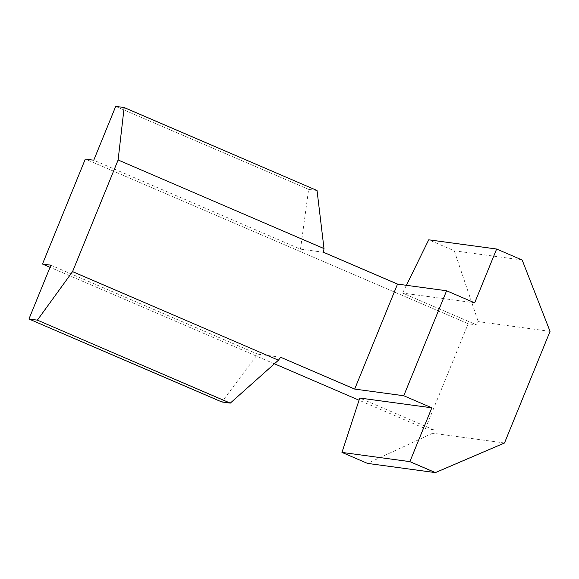 <?xml version="1.0" encoding="UTF-8"?>
<svg xmlns="http://www.w3.org/2000/svg" width="579" height="579" viewBox="0 0 579 579"><rect width="100%" height="100%" fill="white"/><g stroke="black" fill="none" stroke-linecap="round" stroke-linejoin="round"><path stroke-width="0.43" stroke-dasharray="2.9 2.17" d="M280.663 357.236L257.662 354.116L221.851 401.971M50.909 265.182L257.662 354.116M504.497 442.978L432.679 433.23L433.78 429.871L425.348 428.728L359.045 400.212M274.403 363.8L50.047 267.295M433.78 429.871L359.762 398.034M432.679 433.23L367.484 463.395M317.046 190.513L308.614 189.369L300.501 249.136L93.755 160.202M115.713 106.391L308.614 189.369M522.157 260L454.247 250.787L428.721 239.807M323.502 252.263L300.501 249.136M474.671 302.839L402.6 293.061L476.618 324.899L468.187 323.755L85.316 159.059M425.348 428.728L468.187 323.755M550.05 331.362L478.232 321.613L476.618 324.899M454.247 250.787L478.232 321.613M406.4 285.309L402.6 293.061"/><path stroke-width="0.87" d="M28.95 319L37.382 320.144L230.283 403.122L221.851 401.971L28.95 319L50.909 265.182L42.477 264.038L85.316 159.059L93.755 160.202L115.713 106.391L124.145 107.535L118.109 160.007L324.001 248.572L323.502 252.263L397.527 284.101L446.597 290.759L474.671 302.839L496.637 249.021L522.157 260L550.05 331.362L504.497 442.978L435.394 472.609L367.484 463.395L341.957 452.416L409.874 461.629L435.394 472.609M37.382 320.144L72.556 271.623L278.456 360.189L230.283 403.122M72.556 271.623L118.109 160.007M278.456 360.189L280.663 357.236L354.688 389.081L403.758 395.739L431.833 407.819L359.762 398.034L341.957 452.416M359.045 400.212L274.403 363.8M50.047 267.295L42.477 264.038M409.874 461.629L431.833 407.819M403.758 395.739L446.597 290.759M354.688 389.081L397.527 284.101M124.145 107.535L317.046 190.513L324.001 248.572M496.637 249.021L428.721 239.807L406.4 285.309"/></g></svg>
